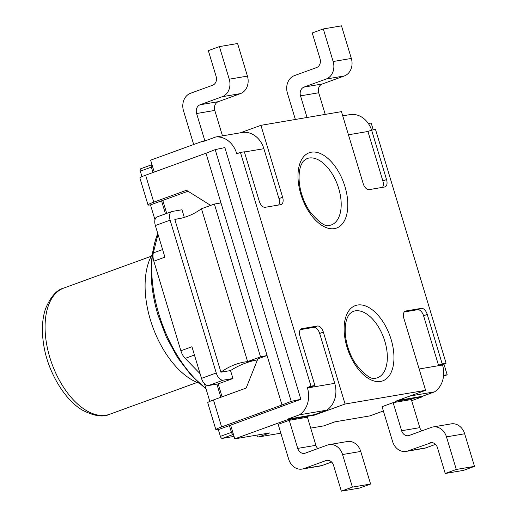 <?xml version="1.0" encoding="UTF-8"?>
<svg xmlns="http://www.w3.org/2000/svg" width="517" height="517" viewBox="0 0 517 517"><rect width="100%" height="100%" fill="white"/><g stroke="black" fill="none" stroke-linecap="round" stroke-linejoin="round"><path stroke-width="0.78" d="M166.707 213.411L162.777 200.396M154.228 172.064L150.634 160.167L203.213 141.038L205.785 140.605M152.993 172.516L151.371 167.133A2.359 1.305 -110 0 1 151.862 164.697A2.359 1.305 -110 0 1 151.992 164.665M165.479 213.857L161.55 200.848L150.479 204.874A14.133 1.183 -16.8 0 1 148.017 204.932A14.133 1.183 -16.8 0 1 153.756 202.173L186.463 190.269L210.678 205.398M220.992 202.929L214.381 204.047L260.523 356.885L247.611 361.583L244.735 361.99C236.198 363.464 228.262 366.87 220.94 372.195L174.798 219.363L177.674 218.95C186.217 217.476 194.146 214.077 201.468 208.752L214.381 204.047M153.756 202.173L145.613 175.198L205.986 153.232L220.914 202.677L219.576 203.168M383.375 410.983L369.855 415.901L334.79 421.859L323.72 425.892A2.359 1.305 70 0 0 323.842 425.853A2.359 1.305 70 0 0 323.965 425.801M323.72 425.892L310.704 428.102M280.834 433.181L258.778 436.93L269.848 432.903L234.776 438.862L233.419 434.37A2.359 1.305 -110 0 1 231.442 432.341L229.406 425.601L300.862 399.311L291.194 401.341L281.991 404.96L267.063 355.509L260.523 356.885M256.865 435.107A2.359 1.305 70 0 0 258.778 436.93M234.033 436.413L222.349 438.397L233.419 434.37L230.64 425.155M231.442 432.341L220.371 436.367A2.359 1.305 70 0 0 222.349 438.397M220.371 436.367L218.336 429.627A14.133 1.183 163.2 0 1 215.873 429.685A14.133 1.183 163.2 0 1 221.612 426.926L281.991 404.96M209.818 401.399L204.467 383.692M200.118 373.81A11.781 6.514 70 0 0 199.155 372.718L185.176 358.384A11.781 6.514 -110 0 1 180.872 350.765L153.827 261.182A11.781 6.514 -110 0 1 153.329 252.91L157.717 235.461A11.781 6.514 70 0 0 157.956 234.162M154.977 219.757L150.479 204.874M141.962 176.646L140.301 171.159L151.371 167.133M140.921 168.691A2.359 1.305 70 0 0 140.798 168.723A2.359 1.305 70 0 0 140.301 171.159M222.084 396.823L218.18 383.892L208.493 385.533A8.343 4.614 -110 0 1 201.488 378.36L191.943 346.739L180.872 350.765M220.856 397.269L216.882 384.112M145.613 175.198A14.133 1.183 163.2 0 0 139.874 177.964L148.017 204.932M161.55 200.848L187.988 191.225M205.986 153.232L215.195 149.62L291.194 401.341M300.862 399.311L224.856 147.591L215.195 149.62M265.719 356L257.834 358.869L246.176 388.054L213.469 399.951L221.612 426.926M267.063 355.509L220.914 202.677M215.873 429.685L207.731 402.717A14.133 1.183 -16.8 0 1 213.469 399.951M229.406 425.601L218.336 429.627M368.266 123.395L371.193 123.098L373.235 129.864M199.161 383.239A75.392 41.683 -110 0 1 152.812 327.125A75.392 41.683 -110 0 1 152.263 254.345M443.541 376.066L447.192 374.819L443.922 364.007M443.631 375.18L447.192 374.819M153.827 261.182L164.897 257.156L155.346 225.528A8.343 4.614 -110 0 1 157.09 216.907L171.851 211.543A8.343 4.614 70 0 0 170.106 220.158L155.346 225.528M299.524 414.808L326.796 410.168L314.491 414.647L287.219 419.287L299.524 414.808A23.091 19.142 80.4 0 0 307.453 387.976L307.318 387.524L311.008 386.18L240.437 152.437L236.747 153.782L236.612 153.329L239.184 152.896M397.592 400.52L422.299 396.319L422.434 396.772L395.156 401.405L425.594 390.329L345.072 404.023L314.627 415.099L287.355 419.733L287.219 419.287M314.627 415.099L314.491 414.647M244.405 152.004L263.89 148.696A23.091 19.142 80.4 0 0 242.925 132.378L215.654 137.011A23.091 19.142 80.4 0 1 236.612 153.329M215.654 137.011L203.349 141.49L203.213 141.038M171.851 211.543A8.343 4.614 70 0 1 172.303 211.421L181.99 209.773L184.291 217.392M255.236 360.284A106.974 88.685 -99.6 0 0 230.537 370.56L232.941 378.522L218.18 383.892M287.355 419.733L234.776 438.862M300.338 329.639L313.735 327.364A7.07 3.91 -110 0 1 319.668 333.439L334.732 383.336A23.091 19.142 80.4 0 1 326.796 410.168M409.897 396.041L434.603 391.841L422.299 396.319M425.594 390.329L403.88 318.407A7.07 3.91 -110 0 1 405.36 311.105A7.07 3.91 -110 0 1 405.742 311.001L421.329 308.352A7.07 3.91 -110 0 1 427.262 314.433L442.19 363.878L446.087 363.218L442.397 364.563L442.533 365.008L419.151 368.983M434.603 391.841A23.091 19.142 -99.6 0 0 442.533 365.008M422.434 396.772L411.668 400.688M371.613 130.142A23.091 19.142 -99.6 0 0 349.873 114.632L342.726 115.847M240.353 132.811L260.923 125.327L341.453 111.64L363.167 183.561A7.07 3.91 -110 0 0 369.099 189.636L384.687 186.986A7.07 3.91 -110 0 0 385.068 186.889A7.07 3.91 -110 0 0 386.548 179.58L371.62 130.135L375.516 129.476L446.087 363.218M263.89 148.696L278.954 198.593A7.07 3.91 -110 0 1 278.592 205.023M260.923 125.327L282.637 197.248A7.07 3.91 -110 0 1 281.158 204.551A7.07 3.91 -110 0 1 280.783 204.654L265.195 207.304A7.07 3.91 -110 0 1 259.263 201.223L244.334 151.778L240.437 152.437M406.032 451.419L424.211 448.323A14.133 11.717 -99.6 0 0 425.918 447.871L407.732 450.966A14.133 11.717 80.4 0 1 406.032 451.419A14.133 11.717 80.4 0 1 392.59 441.505L382.076 406.672L393.14 402.64L411.325 399.551L419.81 427.643L401.625 430.739A7.07 5.861 -99.6 0 0 408.346 435.689A7.07 5.861 -99.6 0 0 409.193 435.463L431.333 427.41A14.133 11.717 80.4 0 1 433.033 426.958A14.133 11.717 80.4 0 1 446.475 436.871L464.654 433.776A14.133 11.717 -99.6 0 0 451.218 423.869L433.033 426.958M352.407 487.124L341.336 491.15L333.536 465.306A7.07 5.861 -99.6 0 0 326.815 460.35A7.07 5.861 -99.6 0 0 325.962 460.576L303.828 468.628A14.133 11.717 80.4 0 1 302.122 469.081A14.133 11.717 80.4 0 1 288.686 459.174L278.165 424.334L289.236 420.308L307.421 417.219L315.9 445.311L297.721 448.401A7.07 5.861 -99.6 0 0 304.435 453.357A7.07 5.861 -99.6 0 0 305.288 453.131L327.429 445.072A14.133 11.717 80.4 0 1 329.129 444.626A14.133 11.717 80.4 0 1 342.564 454.533L352.407 487.124L370.592 484.028L360.75 451.444A14.133 11.717 -99.6 0 0 347.314 441.531L329.129 444.626M404.242 311.977L417.639 309.696A7.07 3.91 -110 0 1 423.572 315.777L438.5 365.222L442.397 364.563M371.62 130.135L367.93 131.48L382.858 180.924A7.07 3.91 -110 0 1 382.496 187.361M201.468 208.752L247.611 361.583L257.421 359.916M180.517 218.387L174.798 219.363M201.488 378.36L216.248 372.99L170.106 220.158M216.248 372.99A8.343 4.614 70 0 0 223.247 380.169L208.493 385.533M232.941 378.522L223.247 380.169M230.537 370.56L220.94 372.195M295.362 119.472L287.413 93.138A14.133 11.717 80.4 0 1 294.412 75.624L316.546 67.572A7.07 5.861 -99.6 0 0 320.049 58.815L312.242 32.972L323.312 28.939L333.148 61.529A14.133 11.717 80.4 0 1 326.156 79.043L304.015 87.095A7.07 5.861 -99.6 0 0 300.519 95.852L307.046 117.488M193.681 144.508L183.509 110.806A14.133 11.717 80.4 0 1 190.502 93.293L212.642 85.234A7.07 5.861 -99.6 0 0 216.138 76.477L208.338 50.634L219.408 46.608L237.587 43.512L247.43 76.102L229.244 79.198A14.133 11.717 80.4 0 1 222.245 96.705L240.431 93.616A14.133 11.717 -99.6 0 0 247.43 76.102M204.835 140.766L196.609 113.52L214.794 110.425A7.07 5.861 80.4 0 1 218.297 101.675L200.111 104.764A7.07 5.861 -99.6 0 0 196.609 113.52M200.111 104.764L222.245 96.705M229.244 79.198L219.408 46.608M302.122 469.081L320.307 465.991A14.133 11.717 -99.6 0 0 322.007 465.539L331.617 462.043M317.819 448.575A7.07 5.861 80.4 0 1 315.9 445.311M341.336 491.15L359.522 488.061L370.592 484.028M435.527 444.374L425.918 447.871M407.732 450.966L431.598 442.617M421.723 430.907A7.07 5.861 80.4 0 1 419.81 427.643M464.654 433.776L474.496 466.366L463.426 470.392L445.24 473.488L456.311 469.455L446.475 436.871M325.232 114.393L318.698 92.763A7.07 5.861 80.4 0 1 322.201 84.006L344.335 75.954A14.133 11.717 -99.6 0 0 351.334 58.44L341.498 25.85L323.312 28.939M474.496 466.366L456.311 469.455M401.625 430.739L393.14 402.64M214.794 110.425L222.472 135.855M445.24 473.488L437.44 447.638A7.07 5.861 -99.6 0 0 430.719 442.681A7.07 5.861 -99.6 0 0 429.866 442.907M240.431 93.616L218.297 101.675M289.236 420.308L297.721 448.401M307.13 158.538A35.337 19.543 -110 0 1 338.7 188.434A35.337 19.543 -110 0 1 331.3 224.953L329.962 225.309C325.768 227.396 318.937 222.64 309.476 211.033C303.841 202.263 300.442 192.744 299.278 182.475C298.296 169.809 301.101 164.703 302.413 162.655C302.723 161.556 304.293 160.186 307.13 158.538M311.008 386.18L314.905 385.52L299.976 336.076A7.07 3.91 -110 0 1 301.456 328.773A7.07 3.91 -110 0 1 301.838 328.67L317.425 326.02A7.07 3.91 -110 0 1 323.358 332.101L345.072 404.023M353.273 311.37A35.337 19.543 -110 0 1 384.842 341.265A35.337 19.543 -110 0 1 377.442 377.785L376.105 378.14C371.91 380.234 365.08 375.471 355.618 363.865C349.983 355.095 346.584 345.576 345.421 335.307C344.438 322.64 347.243 317.535 348.555 315.486C348.865 314.388 350.436 313.018 353.273 311.37M307.318 387.524L311.215 386.865L314.905 385.52M442.19 363.878L438.5 365.222M205.966 388.661A101.067 55.881 -110 0 1 158.881 314.116A101.067 55.881 -110 0 1 157.485 234.182C148.87 257.763 149.038 284.712 157.982 315.015L166.351 337.123L177.493 357.46L190.896 374.993L206.031 388.862M158.286 235.254L157.717 235.461M162.596 249.543L153.329 252.91M194.444 355.017L185.176 358.384M199.724 372.511L199.155 372.718M109.791 414.233A67.145 37.127 -110 0 1 51.946 363.826A67.145 37.127 -110 0 1 63.875 288.034C56.76 289.753 50.66 296.622 45.574 308.643C42.103 318.847 41.489 330.996 43.732 345.091C47.939 372.162 64.832 400.074 82.487 410.181C94.029 416.127 103.135 417.478 109.791 414.233L197.132 382.451M334.732 383.336L307.453 387.976M282.637 197.248L278.954 198.593M348.445 134.795L367.93 131.48M322.007 465.539L303.828 468.628M325.962 460.576L327.694 460.279M326.156 79.043L344.335 75.954M351.334 58.44L333.148 61.529M342.564 454.533L360.75 451.444M300.519 95.852L318.698 92.763M322.201 84.006L304.015 87.095M344.981 186.65A40.055 22.147 70 0 0 311.37 152.192A40.055 22.147 70 0 0 300.823 194.159A40.055 22.147 70 0 0 334.441 228.611A40.055 22.147 70 0 0 344.981 186.65M391.13 339.482A40.055 22.147 70 0 0 357.512 305.03A40.055 22.147 70 0 0 346.965 346.991A40.055 22.147 70 0 0 380.583 381.443A40.055 22.147 70 0 0 391.13 339.482M323.358 332.101L319.668 333.439M317.425 326.02L313.735 327.364M301.838 328.67L301.101 328.935M386.548 179.58L382.858 180.924M427.262 314.433L423.572 315.777M421.329 308.352L417.639 309.696M405.742 311.001L405.005 311.273M151.862 164.697L140.798 168.723M334.854 421.853L323.842 425.853M157.756 233.497L157.485 234.182M151.216 256.251L63.875 288.034"/></g></svg>
